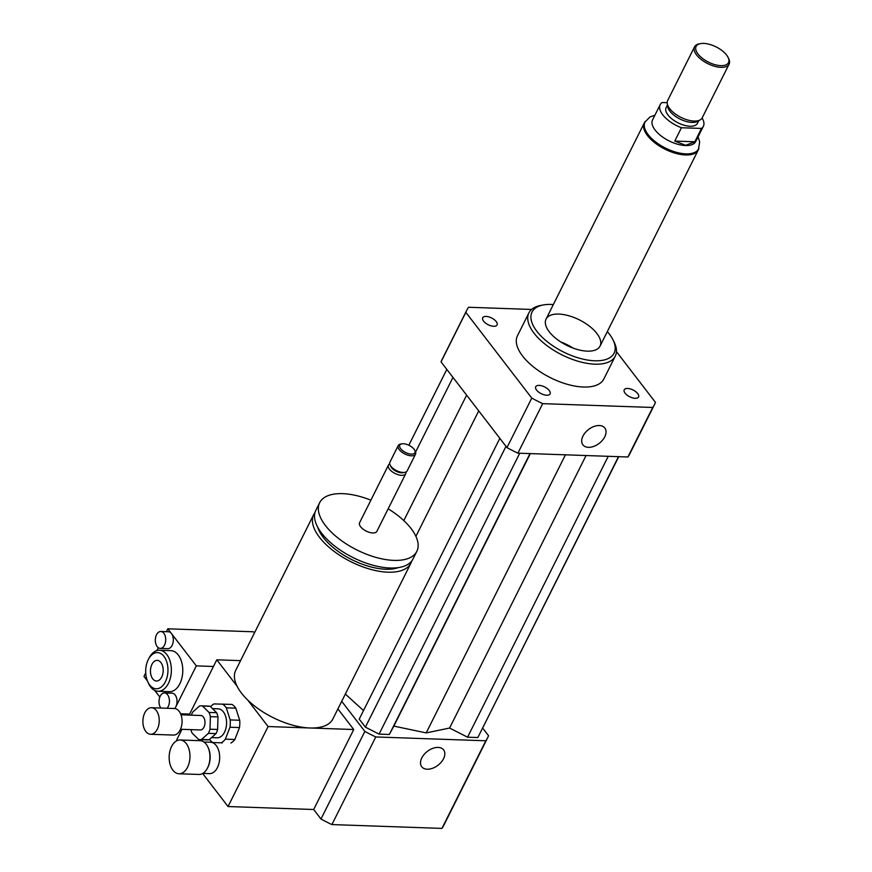 <?xml version="1.0" encoding="UTF-8"?>
<svg xmlns="http://www.w3.org/2000/svg" width="872" height="872" viewBox="0 0 872 872"><rect width="100%" height="100%" fill="white"/><g stroke="black" fill="none" stroke-linecap="round" stroke-linejoin="round"><path stroke-width="1.31" d="M627.611 388.454A8.022 3.782 -153.4 0 1 635.753 391.67A8.022 3.782 -153.4 0 1 638.577 396.978A8.022 3.782 -153.4 0 1 629.715 396.76A8.022 3.782 -153.4 0 1 624.232 389.784A8.022 3.782 -153.4 0 1 627.611 388.454M493.683 326.281A8.022 3.782 -153.4 0 1 485.541 323.065A8.022 3.782 -153.4 0 1 482.717 317.757A8.022 3.782 -153.4 0 1 491.59 317.975A8.022 3.782 -153.4 0 1 497.073 324.951A8.022 3.782 -153.4 0 1 493.683 326.281M549.24 390.525A8.022 3.782 -153.4 0 1 550.09 393.904A8.022 3.782 -153.4 0 1 541.218 393.686A8.022 3.782 -153.4 0 1 535.735 386.71A8.022 3.782 -153.4 0 1 541.785 385.827A8.022 3.782 -153.4 0 1 549.24 390.525M421.786 757.942A13.821 8.742 -37.6 0 1 432.752 748.372A13.821 8.742 -37.6 0 1 443.63 749.898A13.821 8.742 -37.6 0 1 438.006 765.245A13.821 8.742 -37.6 0 1 421.721 766.739A13.821 8.742 -37.6 0 1 421.786 757.942M582.976 436.055A13.821 8.742 -37.6 0 1 593.941 426.495A13.821 8.742 -37.6 0 1 604.819 428.01A13.821 8.742 -37.6 0 1 599.195 443.358A13.821 8.742 -37.6 0 1 582.91 444.851A13.821 8.742 -37.6 0 1 582.976 436.055M186.248 743.543A16.906 10.399 92 0 1 189.246 762.531A16.906 10.399 92 0 1 178.978 773.769A16.906 10.399 92 0 1 169.179 756.514A16.906 10.399 92 0 1 180.155 739.979A16.906 10.399 92 0 1 186.248 743.543M180.155 739.979L200.135 740.677A16.906 10.399 92 0 1 206.228 744.23A16.906 10.399 92 0 1 208.016 747.271A16.906 10.399 92 0 1 207.285 768.428A16.906 10.399 92 0 1 198.958 774.456L178.978 773.769M208.016 747.271L208.364 748.045A15.696 9.657 92 0 1 207.689 767.676L207.285 768.428M203.95 742.018L210.566 742.246A15.696 9.657 92 0 1 216.212 745.549A15.696 9.657 92 0 1 219.003 763.185A15.696 9.657 92 0 1 209.476 773.617L202.86 773.388M314.999 512.507A54.337 25.593 26.6 0 0 313.746 514.502A54.337 25.593 26.6 0 0 350.871 561.71A54.337 25.593 26.6 0 0 410.908 563.159A54.337 25.593 26.6 0 0 411.758 560.958M240.574 660.638L216.79 659.81L237.064 686.177A54.337 25.593 -153.4 0 1 235.734 670.306L313.746 514.502M237.064 686.177A54.337 25.593 26.6 0 0 247.822 700.172L268.096 726.539L228.039 806.535L202.653 773.508M410.908 563.159L332.886 718.953A54.337 25.593 -153.4 0 1 309.963 727.989A54.337 25.593 -153.4 0 1 247.822 700.172M317.659 527.113A49.497 23.315 26.6 0 0 351.885 559.682A49.497 23.315 26.6 0 0 398.46 567.574M370.883 500.179A54.337 25.593 26.6 0 0 342.587 493.65A54.337 25.593 26.6 0 0 319.664 502.697L315.849 510.316A54.337 25.593 26.6 0 0 352.964 557.524A54.337 25.593 26.6 0 0 413.012 558.963L416.827 551.344A54.337 25.593 26.6 0 0 388.16 508.823M319.664 502.697A54.337 25.593 26.6 0 0 356.779 549.905A54.337 25.593 26.6 0 0 416.827 551.344M389.719 463.926A9.657 4.545 26.6 0 0 388.454 465.081L359.602 522.699A9.657 4.545 26.6 0 0 366.207 531.092A9.657 4.545 26.6 0 0 376.878 531.342L405.731 473.725A9.657 4.545 26.6 0 0 405.894 472.025M388.454 465.081A9.657 4.545 26.6 0 0 395.06 473.474A9.657 4.545 26.6 0 0 405.731 473.725M401.905 443.826L400.651 444.055A9.657 4.545 26.6 0 0 398.232 445.559L389.893 462.225A9.657 4.545 26.6 0 0 390.133 465.059L390.994 466.771A7.848 3.695 26.6 0 0 402.864 472.711L404.739 472.373A9.657 4.545 26.6 0 0 407.159 470.869L415.508 454.203A9.657 4.545 26.6 0 0 415.257 451.369L414.691 450.225A8.447 3.979 26.6 0 0 403.355 443.739A8.447 3.979 26.6 0 0 401.905 443.826A8.447 3.979 26.6 0 0 401.066 449.156A8.447 3.979 26.6 0 0 410.93 454.094A8.447 3.979 26.6 0 0 414.691 450.225M390.133 465.059A9.657 4.545 26.6 0 0 404.739 472.373M398.232 445.559A9.657 4.545 26.6 0 0 404.837 453.952A9.657 4.545 26.6 0 0 415.508 454.203M337.911 708.936L353.738 729.515L268.096 726.539M177.289 740.524L176.733 739.805L181.976 729.33M189.115 715.073L216.79 659.81M353.738 729.515L313.669 809.51L228.039 806.535M341.726 701.317L364.856 731.412A105.043 49.475 26.6 0 0 375.778 736.96L485.813 740.786A105.043 49.475 26.6 0 0 487.666 737.712A105.043 49.475 26.6 0 0 488.549 735.706L482.772 728.185M499.841 438.344L359.22 719.138L365.379 727.15L379.08 734.115L389.348 734.475L393.85 726.114L426.201 732.894L449.592 728.044L467.566 737.189L477.834 737.548L618.728 456.677M345.356 694.068L363.515 710.582M313.669 809.51L320.983 819.015A105.043 49.475 26.6 0 0 331.905 824.574L441.941 828.4A105.043 49.475 26.6 0 0 443.793 825.326L487.666 737.712M364.856 731.412L320.983 819.015M375.778 736.96L331.905 824.574M485.813 740.786L441.941 828.4M553.349 304.535A45.878 21.615 26.6 0 0 551.387 304.437A45.878 21.615 26.6 0 0 543.529 304.917L541.022 305.363A48.298 22.748 26.6 0 0 528.912 312.885A48.298 22.748 26.6 0 0 561.906 354.85A48.298 22.748 26.6 0 0 615.283 356.136A48.298 22.748 26.6 0 0 614.041 341.933L612.907 339.655A45.878 21.615 26.6 0 0 607.326 331.567M615.283 356.136L603.838 378.993A48.298 22.748 -153.4 0 1 550.461 377.707A48.298 22.748 -153.4 0 1 517.467 335.742L528.912 312.885M543.529 304.917A45.878 21.615 26.6 0 0 538.94 333.834A45.878 21.615 26.6 0 0 592.502 360.659A45.878 21.615 26.6 0 0 612.907 339.655M558.799 314.073A30.182 14.214 26.6 0 0 546.057 319.087A30.182 14.214 26.6 0 0 566.68 345.323A30.182 14.214 26.6 0 0 600.034 346.119A30.182 14.214 26.6 0 0 589.418 326.161A30.182 14.214 26.6 0 0 558.799 314.073M572.98 348.059A30.182 14.214 26.6 0 0 560.718 341.922M616.439 351.645L655.461 402.395A105.043 49.475 -153.4 0 1 654.578 404.401L629.78 453.92A105.043 49.475 -153.4 0 1 627.927 456.993L517.892 453.168A105.043 49.475 -153.4 0 1 506.97 447.619L441.036 361.869A105.043 49.475 -153.4 0 1 441.93 359.853L466.727 310.334A105.043 49.475 -153.4 0 1 468.569 307.26L531.593 309.451M654.578 404.401A105.043 49.475 -153.4 0 1 652.725 407.475L542.689 403.649A105.043 49.475 -153.4 0 1 531.767 398.09L465.833 312.34A105.043 49.475 -153.4 0 1 466.727 310.334M627.927 456.993L652.725 407.475M517.892 453.168L542.689 403.649M506.97 447.619L531.767 398.09M441.036 361.869L465.833 312.34M506 446.344L365.379 727.15M519.734 453.233L379.08 734.115M530.013 453.593L389.348 734.475M530.318 453.603L393.85 726.114M565.448 454.824L426.201 732.894M478.728 410.886L415.9 536.345M446.824 369.39L408.837 445.232M452.982 377.391L415.563 452.099M466.629 395.147L403.812 520.606M586.06 455.544L449.592 728.044M608.22 456.307L467.566 737.189M618.499 456.666L477.834 737.548M667.178 102.7L662.066 102.525A24.143 11.369 -153.4 0 0 660.191 104.662L652.561 119.9A24.143 11.369 -153.4 0 0 661.052 135.879A24.143 11.369 -153.4 0 0 685.556 145.548A24.143 11.369 -153.4 0 0 695.736 141.526L703.366 126.287A24.143 11.369 -153.4 0 1 701.491 128.435L694.821 141.765L685.675 145.286L674.775 141.068L681.446 127.737A24.143 11.369 -153.4 0 1 660.191 104.662M702.102 118.025A24.143 11.369 -153.4 0 1 703.366 126.287M694.821 141.765L674.775 141.068M681.446 127.737L701.491 128.435M698.537 148.883L698.058 149.831A29.942 14.105 -153.4 0 1 685.425 154.813A29.942 14.105 -153.4 0 1 655.057 142.834A29.942 14.105 -153.4 0 1 644.517 123.017L644.997 122.069A29.942 14.105 26.6 0 0 655.537 141.874A29.942 14.105 26.6 0 0 685.904 153.864A29.942 14.105 26.6 0 0 698.537 148.883L699.671 141.962L698.101 136.806M720.85 65.651A18.116 8.535 -153.4 0 1 699.137 55.35A18.116 8.535 -153.4 0 1 700.652 43.6A18.116 8.535 -153.4 0 1 728.033 57.312A18.116 8.535 -153.4 0 1 720.85 65.651M728.033 57.312L728.6 58.446A19.315 9.101 -153.4 0 1 729.101 64.136A19.315 9.101 -153.4 0 1 720.948 67.34A19.315 9.101 -153.4 0 1 701.35 59.612A19.315 9.101 -153.4 0 1 694.548 46.826A19.315 9.101 -153.4 0 1 699.399 43.829L700.652 43.6M729.101 64.136L702.2 117.84A19.315 9.101 -153.4 0 1 700.107 119.933A19.315 9.101 -153.4 0 1 694.047 121.055A19.315 9.101 -153.4 0 1 667.244 103.474A19.315 9.101 -153.4 0 1 667.658 100.542L694.548 46.826M700.107 119.933L697.437 121.393A17.505 8.251 -153.4 0 1 691.954 122.418A17.505 8.251 -153.4 0 1 667.658 106.482L667.244 103.474M698.755 120.674L697.437 123.312A17.505 8.251 -153.4 0 1 690.046 126.233A17.505 8.251 -153.4 0 1 672.29 119.224A17.505 8.251 -153.4 0 1 666.121 107.638L667.451 105M698.886 148.12A30.182 14.214 -153.4 0 1 698.276 149.94A30.182 14.214 -153.4 0 1 685.545 154.965A30.182 14.214 -153.4 0 1 654.927 142.877A30.182 14.214 -153.4 0 1 644.299 122.908A30.182 14.214 -153.4 0 1 645.4 121.328M217.989 716.915L217.619 729.461L210.01 729.199L210.381 716.653L217.989 716.915A16.906 10.399 92 0 0 216.627 712.707L209.018 712.446L202.522 706.037L210.13 706.298L216.627 712.707M202.522 706.037A16.906 10.399 92 0 0 201.127 705.83A16.906 10.399 92 0 0 199.546 705.971L192.69 712.097A16.906 10.399 92 0 0 191.404 715.16M190.903 729.635A16.906 10.399 92 0 0 192.069 733.003L198.565 739.412A16.906 10.399 92 0 0 199.96 739.62L207.569 739.881A16.906 10.399 92 0 0 209.149 739.739L201.53 739.478L208.397 733.341L216.016 733.614L209.149 739.739M217.619 729.461A16.906 10.399 92 0 1 216.016 733.614M201.127 705.83L208.746 706.091A16.906 10.399 92 0 1 210.13 706.298M210.01 729.199A16.906 10.399 92 0 1 208.397 733.341M201.53 739.478A16.906 10.399 92 0 1 199.96 739.62M222.349 742.868L212.833 742.541L222.349 742.868M234.873 739.478L225.358 739.151L229.979 727.226L239.495 727.553L234.873 739.478A20.525 12.622 92 0 1 230.884 743.042M239.713 720.261L230.197 719.923L226.284 707.824L235.8 708.162L239.713 720.261A20.525 12.622 92 0 1 239.495 727.553M235.8 708.162A20.525 12.622 92 0 0 232.017 704.423L213.978 703.922A20.525 12.622 92 0 0 210.588 706.745M225.358 739.151A20.525 12.622 92 0 1 221.368 742.715M230.197 719.923A20.525 12.622 92 0 1 229.979 727.226M222.502 704.096A20.525 12.622 92 0 1 226.284 707.824M212.833 742.541A20.525 12.622 92 0 1 209.498 739.423M212.506 708.642L218.174 708.838A14.486 8.905 92 0 1 225.172 730.714A14.486 8.905 92 0 1 217.172 737.799L211.536 737.603M157.941 727.793A13.276 8.164 92 0 1 150.605 734.279A13.276 8.164 92 0 1 142.899 720.719A13.276 8.164 92 0 1 151.532 707.726A13.276 8.164 92 0 1 157.941 727.793M151.532 707.726L174.367 708.522A13.276 8.164 92 0 1 180.776 728.578A13.276 8.164 92 0 1 173.441 735.074L150.605 734.279M180.995 714.789L200.8 715.487A7.249 4.458 92 0 1 204.299 726.42A7.249 4.458 92 0 1 200.288 729.962L180.493 729.275M209.018 712.446A16.906 10.399 92 0 1 210.381 716.653M157.178 646.61A8.447 5.199 92 0 1 155.674 637.116A8.447 5.199 92 0 1 160.808 631.502A8.447 5.199 92 0 1 163.849 633.279A8.447 5.199 92 0 1 165.353 642.773A8.447 5.199 92 0 1 160.219 648.387A8.447 5.199 92 0 1 157.178 646.61M160.808 631.502L168.416 631.764A8.447 5.199 92 0 1 171.457 633.541A8.447 5.199 92 0 1 172.961 643.035A8.447 5.199 92 0 1 167.827 648.659L160.219 648.387M160.884 708.053A8.447 5.199 92 0 1 160.884 708.042A8.447 5.199 92 0 1 159.38 698.548A8.447 5.199 92 0 1 164.514 692.924A8.447 5.199 92 0 1 169.244 698.897A8.447 5.199 92 0 1 167.075 708.271M164.514 692.924L172.122 693.196A8.447 5.199 92 0 1 176.602 698.014A8.447 5.199 92 0 1 175.817 706.832A8.447 5.199 92 0 1 174.673 708.544M166.378 631.688L167.816 628.81L196.331 665.881L174.945 708.576M147.401 680.879L143.978 676.421L145.722 672.933M156.927 650.567L158.344 647.743M159.838 697.055L154.758 690.45M148.545 659.058L149.341 657.575A20.525 12.622 92 0 1 159.445 650.24L170.868 650.643A20.525 12.622 92 0 1 178.259 654.959A20.525 12.622 92 0 1 181.899 678.024A20.525 12.622 92 0 1 169.44 691.67L158.017 691.267A20.525 12.622 92 0 1 148.447 683.256L147.76 681.719A18.116 11.14 92 0 1 148.545 659.058A18.116 11.14 92 0 1 163.98 656.409A18.116 11.14 92 0 1 164.405 683.528A18.116 11.14 92 0 1 147.76 681.719M152.742 678.852A10.344 6.366 92 0 1 150.91 667.233A10.344 6.366 92 0 1 157.189 660.355A10.344 6.366 92 0 1 163.184 670.906A10.344 6.366 92 0 1 156.47 681.021A10.344 6.366 92 0 1 152.742 678.852M159.445 650.24A20.525 12.622 92 0 1 166.835 654.567A20.525 12.622 92 0 1 170.487 677.631A20.525 12.622 92 0 1 158.017 691.267M189.606 714.092L180.591 713.776M213.455 666.481L196.331 665.881M254.406 633.018L253.458 631.786L167.816 628.81M654.927 115.18L649.88 117.011L644.997 122.069M644.299 122.908L546.057 319.087M698.276 149.94L600.034 346.119"/></g></svg>
